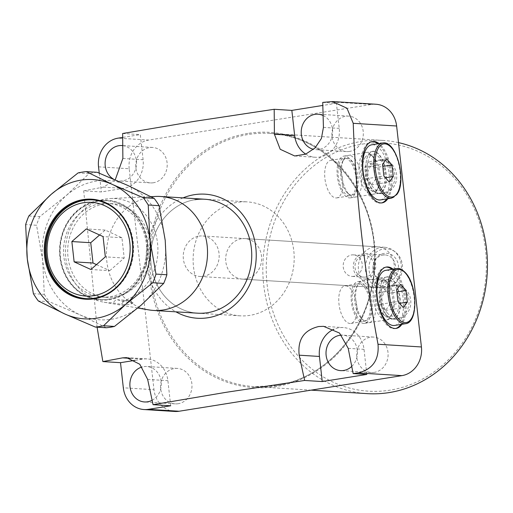 <?xml version="1.0" encoding="UTF-8"?>
<svg xmlns="http://www.w3.org/2000/svg" width="513" height="513" viewBox="0 0 513 513"><rect width="100%" height="100%" fill="white"/><g stroke="black" fill="none" stroke-linecap="round" stroke-linejoin="round"><path stroke-width="0.38" stroke-dasharray="2.56 1.92" d="M394.151 285.888A16.743 14.819 -86.4 0 0 381.185 303.183A16.743 14.819 -86.4 0 0 394.965 319.176A16.743 14.819 -86.4 0 0 397.864 319.035A16.743 14.819 -86.4 0 0 410.83 301.747A16.743 14.819 -86.4 0 0 397.049 285.747A16.743 14.819 -86.4 0 0 394.151 285.888M396.1 318.926A16.743 14.819 93.6 0 1 393.202 319.067A16.743 14.819 93.6 0 1 379.415 303.074A16.743 14.819 93.6 0 1 392.381 285.779A16.743 14.819 93.6 0 1 395.279 285.638A16.743 14.819 93.6 0 1 409.06 301.631A16.743 14.819 93.6 0 1 396.1 318.926M383.782 193.491A16.743 14.819 93.6 0 1 380.883 193.632A16.743 14.819 93.6 0 1 367.103 177.639A16.743 14.819 93.6 0 1 380.069 160.351A16.743 14.819 93.6 0 1 382.967 160.21A16.743 14.819 93.6 0 1 396.748 176.203A16.743 14.819 93.6 0 1 383.782 193.491M382.018 193.382A16.743 14.819 93.6 0 1 379.12 193.523A16.743 14.819 93.6 0 1 365.333 177.53A16.743 14.819 93.6 0 1 378.299 160.236A16.743 14.819 93.6 0 1 381.197 160.094A16.743 14.819 93.6 0 1 394.978 176.094A16.743 14.819 93.6 0 1 382.018 193.382M392.381 318.836A21.136 9.657 80.9 0 0 393.368 318.791A21.136 9.657 80.9 0 0 399.723 297.463A21.136 9.657 80.9 0 0 387.687 277.001A21.136 9.657 80.9 0 0 386.699 277.046A21.136 9.657 80.9 0 0 382.281 280.791A21.136 9.657 80.9 0 0 388.001 316.611A21.136 9.657 80.9 0 0 392.381 318.836M358.869 281.605A21.136 9.657 -99.1 0 1 370.905 302.067A21.136 9.657 -99.1 0 1 364.551 323.395A21.136 9.657 -99.1 0 1 363.563 323.44A21.136 9.657 -99.1 0 1 351.527 302.984A21.136 9.657 -99.1 0 1 357.882 281.656A21.136 9.657 -99.1 0 1 358.869 281.605M363.326 321.356A19.026 8.689 80.9 0 0 364.217 321.311A19.026 8.689 80.9 0 0 369.944 302.112A19.026 8.689 80.9 0 0 359.106 283.695A19.026 8.689 80.9 0 0 358.215 283.734A19.026 8.689 80.9 0 0 352.495 302.933A19.026 8.689 80.9 0 0 363.326 321.356M345.73 285.831A19.026 8.689 -99.1 0 1 356.567 304.247A19.026 8.689 -99.1 0 1 350.847 323.453A19.026 8.689 -99.1 0 1 349.956 323.491A19.026 8.689 -99.1 0 1 339.119 305.075A19.026 8.689 -99.1 0 1 344.845 285.869A19.026 8.689 -99.1 0 1 345.73 285.831M392.554 318.983A21.309 9.734 -99.1 0 1 388.136 316.739A21.309 9.734 -99.1 0 1 382.371 280.624A21.309 9.734 -99.1 0 1 387.822 276.802A21.309 9.734 -99.1 0 1 400.095 298.508A21.309 9.734 -99.1 0 1 392.554 318.983M393.067 269.171A31.081 14.197 -99.1 0 1 405.321 295.475A31.081 14.197 -99.1 0 1 401.878 324.287M391.951 269.351A31.081 14.197 -99.1 0 1 404.206 295.655A31.081 14.197 -99.1 0 1 400.762 324.466M395.645 328.474A31.081 14.197 -99.1 0 1 395.093 328.583A31.081 14.197 -99.1 0 1 393.638 328.653A31.081 14.197 -99.1 0 1 375.939 298.566A31.081 14.197 -99.1 0 1 385.282 267.202A31.081 14.197 -99.1 0 1 385.847 267.138M378.299 193.292A21.136 9.657 80.9 0 0 379.287 193.247A21.136 9.657 80.9 0 0 385.641 171.919A21.136 9.657 80.9 0 0 373.605 151.457A21.136 9.657 80.9 0 0 372.618 151.508A21.136 9.657 80.9 0 0 368.199 155.247A21.136 9.657 80.9 0 0 373.919 191.067A21.136 9.657 80.9 0 0 378.299 193.292M349.481 197.903A21.136 9.657 80.9 0 0 350.469 197.851A21.136 9.657 80.9 0 0 356.824 176.523A21.136 9.657 80.9 0 0 344.787 156.061A21.136 9.657 80.9 0 0 343.8 156.112A21.136 9.657 80.9 0 0 337.445 177.44A21.136 9.657 80.9 0 0 349.481 197.903M345.025 158.151A19.026 8.689 -99.1 0 1 355.862 176.568A19.026 8.689 -99.1 0 1 350.135 195.774A19.026 8.689 -99.1 0 1 349.244 195.812A19.026 8.689 -99.1 0 1 338.413 177.395A19.026 8.689 -99.1 0 1 344.133 158.19A19.026 8.689 -99.1 0 1 345.025 158.151M335.874 197.947A19.026 8.689 80.9 0 0 336.765 197.909A19.026 8.689 80.9 0 0 342.485 178.71A19.026 8.689 80.9 0 0 331.648 160.287A19.026 8.689 80.9 0 0 330.763 160.332A19.026 8.689 80.9 0 0 325.037 179.531A19.026 8.689 80.9 0 0 335.874 197.947M378.472 193.446A21.309 9.734 80.9 0 0 386.013 172.971A21.309 9.734 80.9 0 0 373.74 151.264A21.309 9.734 80.9 0 0 368.289 155.08A21.309 9.734 80.9 0 0 374.054 191.202A21.309 9.734 80.9 0 0 378.472 193.446M387.796 198.749A31.081 14.197 80.9 0 0 391.239 169.938A31.081 14.197 80.9 0 0 378.985 143.634M371.765 141.601A31.081 14.197 80.9 0 0 371.2 141.665A31.081 14.197 80.9 0 0 361.857 173.022A31.081 14.197 80.9 0 0 379.556 203.11A31.081 14.197 80.9 0 0 381.012 203.039A31.081 14.197 80.9 0 0 381.563 202.93M386.68 198.922A31.081 14.197 80.9 0 0 390.124 170.111A31.081 14.197 80.9 0 0 377.869 143.807M183.026 197.89A62.156 55.006 -86.4 0 0 146.308 252.794A62.156 55.006 -86.4 0 0 175.94 311.833M115.22 179.851L103.402 187.123L83.709 190.842L101.356 191.945L123.639 188.38A25.368 22.45 -86.4 0 0 143.108 159.71L140.293 134.605L122.671 137.42M97.079 327.179L83.709 190.842M366.833 374.439L364.012 349.327A25.368 22.45 -86.4 0 0 343.306 327.57A25.368 22.45 -86.4 0 0 338.913 327.781A25.368 22.45 -86.4 0 0 333.957 329.231M374.355 372.374A17.756 15.717 93.6 0 1 371.284 372.521A17.756 15.717 93.6 0 1 356.67 355.56A17.756 15.717 93.6 0 1 370.412 337.221A17.756 15.717 93.6 0 1 373.49 337.073A17.756 15.717 93.6 0 1 388.104 354.034A17.756 15.717 93.6 0 1 374.355 372.374M152.111 400.275A17.756 15.717 -86.4 0 0 161.082 380.819A17.756 15.717 -86.4 0 0 146.712 366.5A17.756 15.717 -86.4 0 0 143.634 366.654A17.756 15.717 -86.4 0 0 142.107 366.981M178.235 403.712A17.756 15.717 93.6 0 1 175.164 403.859A17.756 15.717 93.6 0 1 160.543 386.898A17.756 15.717 93.6 0 1 174.292 368.558A17.756 15.717 93.6 0 1 177.37 368.411A17.756 15.717 93.6 0 1 191.984 385.372A17.756 15.717 93.6 0 1 178.235 403.712M241.405 238.763A20.296 17.961 -86.4 0 0 225.694 259.725A20.296 17.961 -86.4 0 0 242.399 279.11A20.296 17.961 -86.4 0 0 245.907 278.937A20.296 17.961 -86.4 0 0 261.624 257.981A20.296 17.961 -86.4 0 0 244.919 238.596A20.296 17.961 -86.4 0 0 241.405 238.763M374.054 247.016A20.296 17.961 -86.4 0 0 358.343 267.972A20.296 17.961 -86.4 0 0 375.048 287.363A20.296 17.961 -86.4 0 0 378.562 287.19A20.296 17.961 -86.4 0 0 394.273 266.234A20.296 17.961 -86.4 0 0 377.568 246.849A20.296 17.961 -86.4 0 0 374.054 247.016M194.869 199.717A57.084 50.518 -86.4 0 0 150.681 258.661A57.084 50.518 -86.4 0 0 197.665 313.186A57.084 50.518 -86.4 0 1 150.681 258.661A57.084 50.518 -86.4 0 1 194.869 199.717A57.084 50.518 -86.4 0 1 204.751 199.236L247.202 201.878A57.084 50.518 -86.4 0 0 237.32 202.359A57.084 50.518 -86.4 0 0 193.132 261.303A57.084 50.518 -86.4 0 0 240.11 315.828A57.084 50.518 -86.4 0 0 249.991 315.348A57.084 50.518 -86.4 0 0 294.18 256.404A57.084 50.518 -86.4 0 0 247.202 201.878M362.511 144.07A124.313 110.013 93.6 0 1 485.516 249.651A124.313 110.013 93.6 0 1 390.111 390.136A124.313 110.013 93.6 0 1 267.106 284.555A124.313 110.013 93.6 0 1 362.511 144.07M398.492 142.62A126.852 112.257 -86.4 0 0 383.006 140.421A126.852 112.257 -86.4 0 0 361.049 141.485A126.852 112.257 -86.4 0 0 262.855 272.474A126.852 112.257 -86.4 0 0 367.257 393.638M323.068 115.483A17.756 15.717 93.6 0 1 332.52 134.098A17.756 15.717 93.6 0 1 318.913 149.514A17.756 15.717 93.6 0 1 315.841 149.661A17.756 15.717 93.6 0 1 313.571 149.328M349.571 151.418A17.756 15.717 93.6 0 1 346.499 151.566A17.756 15.717 93.6 0 1 331.885 134.605A17.756 15.717 93.6 0 1 345.627 116.265A17.756 15.717 93.6 0 1 348.705 116.118A17.756 15.717 93.6 0 1 363.319 133.079A17.756 15.717 93.6 0 1 349.571 151.418M122.735 145.621A17.756 15.717 93.6 0 1 136.548 162.967A17.756 15.717 93.6 0 1 122.793 180.852A17.756 15.717 93.6 0 1 119.721 180.999A17.756 15.717 93.6 0 1 113.54 179.127M153.451 182.756A17.756 15.717 93.6 0 1 150.38 182.904A17.756 15.717 93.6 0 1 135.759 165.943A17.756 15.717 93.6 0 1 149.507 147.603A17.756 15.717 93.6 0 1 152.585 147.455A17.756 15.717 93.6 0 1 167.2 164.416A17.756 15.717 93.6 0 1 153.451 182.756M327.64 101.734L371.527 104.46L148.667 140.075L118.009 138.164M371.527 104.46A25.368 22.45 93.6 0 1 375.92 104.248M174.689 411.458A25.368 22.45 93.6 0 1 153.977 389.694L123.319 387.79M98.534 166.834L129.193 168.739L153.977 389.694M129.193 168.739A25.368 22.45 93.6 0 1 148.667 140.075M99.246 173.15L101.356 191.945M122.645 133.508L140.293 134.605M322.735 102.414L336.413 103.267L322.805 105.441M351.726 366.423A17.756 15.717 -86.4 0 0 356.708 347.23A17.756 15.717 -86.4 0 0 342.831 335.169A17.756 15.717 -86.4 0 0 341.613 335.143M305.754 154.118A25.368 22.45 -86.4 0 0 315.367 157.26A25.368 22.45 -86.4 0 0 339.228 128.372L336.413 103.267M170.707 405.777L167.892 380.665A25.368 22.45 -86.4 0 0 147.18 358.908A25.368 22.45 -86.4 0 0 142.794 359.119L134.957 360.37M385.738 280.156A12.684 11.228 93.6 0 1 383.538 280.265A12.684 11.228 93.6 0 1 373.098 268.145A12.684 11.228 93.6 0 1 382.916 255.051A12.684 11.228 93.6 0 1 385.116 254.942A12.684 11.228 93.6 0 1 395.555 267.055A12.684 11.228 93.6 0 1 385.738 280.156M365.923 278.925A12.684 11.228 93.6 0 1 363.73 279.034A12.684 11.228 93.6 0 1 353.29 266.914A12.684 11.228 93.6 0 1 363.108 253.813A12.684 11.228 93.6 0 1 365.307 253.711A12.684 11.228 93.6 0 1 375.747 265.824A12.684 11.228 93.6 0 1 365.923 278.925M365.718 277.039A10.779 9.542 93.6 0 1 363.845 277.129A10.779 9.542 93.6 0 1 354.977 266.831A10.779 9.542 93.6 0 1 363.319 255.698A10.779 9.542 93.6 0 1 365.185 255.609A10.779 9.542 93.6 0 1 374.06 265.907A10.779 9.542 93.6 0 1 365.718 277.039M353.925 276.308A10.779 9.542 93.6 0 1 352.059 276.398A10.779 9.542 93.6 0 1 343.184 266.1A10.779 9.542 93.6 0 1 351.527 254.967A10.779 9.542 93.6 0 1 353.393 254.878A10.779 9.542 93.6 0 1 362.268 265.176A10.779 9.542 93.6 0 1 353.925 276.308M384.141 253.396A14.447 12.78 -86.4 0 0 373.054 269.716A14.447 12.78 -86.4 0 0 387.347 281.983A14.447 12.78 -86.4 0 0 398.428 265.663A14.447 12.78 -86.4 0 0 384.141 253.396M383.641 248.946A18.936 16.756 93.6 0 1 395.273 251.954A18.936 16.756 93.6 0 1 393.247 284.484A18.936 16.756 93.6 0 1 387.847 286.434A18.936 16.756 93.6 0 1 369.11 270.351A18.936 16.756 93.6 0 1 383.641 248.946M385.635 287.633A20.296 17.961 -86.4 0 0 391.425 285.549A20.296 17.961 -86.4 0 0 393.599 250.677A20.296 17.961 -86.4 0 0 384.641 247.285A20.296 17.961 -86.4 0 0 381.133 247.458A20.296 17.961 -86.4 0 0 365.423 268.414A20.296 17.961 -86.4 0 0 382.121 287.799A20.296 17.961 -86.4 0 0 385.635 287.633M198.954 236.127A20.296 17.961 93.6 0 1 202.468 235.954A20.296 17.961 93.6 0 1 219.173 255.339A20.296 17.961 93.6 0 1 203.462 276.295A20.296 17.961 93.6 0 1 199.948 276.469A20.296 17.961 93.6 0 1 183.244 257.084A20.296 17.961 93.6 0 1 198.954 236.127M133.136 302.971L122.158 301.291L117.445 299.727L116.053 299.784L112.745 302.792L121.491 304.401L130.039 304.408L133.136 302.971A7.612 7.612 0 0 0 127.865 300.374A7.612 6.733 -86.4 0 0 126.544 300.438A7.612 6.733 -86.4 0 0 121.491 304.401M92.411 199.878A49.472 43.778 93.6 0 1 92.853 199.903A49.472 43.778 93.6 0 1 133.566 247.157A49.472 43.778 93.6 0 1 95.271 298.239A49.472 43.778 93.6 0 1 86.71 298.656A49.472 43.778 93.6 0 1 86.267 298.63M114.444 296.944A46.933 41.534 -86.4 0 0 150.777 248.478A46.933 41.534 -86.4 0 0 112.148 203.648A46.933 41.534 -86.4 0 0 104.024 204.039A46.933 41.534 -86.4 0 0 67.69 252.505A46.933 41.534 -86.4 0 0 106.319 297.335A46.933 41.534 -86.4 0 0 114.444 296.944M110.321 296.687A46.933 41.534 -86.4 0 0 146.647 248.221A46.933 41.534 -86.4 0 0 108.025 203.392A46.933 41.534 -86.4 0 0 99.9 203.783A46.933 41.534 -86.4 0 0 63.567 252.249A46.933 41.534 -86.4 0 0 102.196 297.078A46.933 41.534 -86.4 0 0 110.321 296.687M109.423 299.124A49.472 43.778 -86.4 0 0 147.718 248.036A49.472 43.778 -86.4 0 0 106.999 200.782A49.472 43.778 -86.4 0 0 98.438 201.199A49.472 43.778 -86.4 0 0 60.143 252.281A49.472 43.778 -86.4 0 0 100.856 299.534A49.472 43.778 -86.4 0 0 109.423 299.124M155.728 196.447A57.084 50.518 -86.4 0 0 150.655 196.966A57.084 50.518 -86.4 0 0 106.454 253.198A57.084 50.518 -86.4 0 0 148.674 309.878M122.158 301.291A52.211 46.202 -86.4 0 0 157.542 243.258A52.211 46.202 -86.4 0 0 110.532 198.499A52.211 46.202 -86.4 0 0 105.89 198.973A52.211 46.202 -86.4 0 0 65.465 250.402A52.211 46.202 -86.4 0 0 104.075 302.24A52.211 46.202 -86.4 0 0 112.745 302.792M96.476 264.605L109.744 270.678L90.878 269.505M109.744 270.678L124.204 258.033L121.927 237.743L105.191 230.087L99.593 234.98M105.191 230.087L86.325 228.913M121.927 237.743L103.062 236.57M124.204 258.033L105.338 256.859M98.368 200.57A50.107 44.342 -86.4 0 0 59.912 257.193A50.107 44.342 -86.4 0 0 109.493 299.752A50.107 44.342 -86.4 0 0 147.943 243.13A50.107 44.342 -86.4 0 0 98.368 200.57M109.128 299.105A49.472 43.778 93.6 0 1 100.561 299.521A49.472 43.778 93.6 0 1 59.848 252.268A49.472 43.778 93.6 0 1 98.143 201.179A49.472 43.778 93.6 0 1 106.704 200.763A49.472 43.778 93.6 0 1 147.423 248.016A49.472 43.778 93.6 0 1 109.128 299.105M106.274 327.749L79.99 314.854L49.286 301.689L38.385 301.009M33.403 293.686L44.304 294.366L42.643 259.956L36.551 225.271L25.65 224.591M28.843 215.96L39.745 216.64L66.581 195.261L88.986 173.606L78.079 172.926M97.162 172.297A78.014 69.037 -86.4 0 0 88.986 173.606M39.745 216.64A78.014 69.037 -86.4 0 0 36.551 225.271M44.304 294.366A78.014 69.037 -86.4 0 0 49.286 301.689M66.581 195.261A69.768 61.74 93.6 0 1 127.865 185.469A69.768 61.74 93.6 0 1 165.218 240.366A69.768 61.74 93.6 0 1 141.28 305.062A69.768 61.74 93.6 0 1 79.99 314.854A69.768 61.74 93.6 0 1 42.643 259.956A69.768 61.74 93.6 0 1 66.581 195.261M343.255 160.415A18.596 8.497 -99.1 0 1 355.817 167.886A18.596 8.497 -99.1 0 1 355.471 192.837A18.596 8.497 -99.1 0 1 347.577 193.074A18.596 8.497 -99.1 0 1 342.537 161.557A18.596 8.497 -99.1 0 1 343.255 160.415M358.536 194.69A21.136 9.657 80.9 0 0 360.216 170.412A21.136 9.657 80.9 0 0 348.256 155.401A21.136 9.657 80.9 0 0 344.646 157.85A21.136 9.657 80.9 0 0 343.838 159.139A21.136 9.657 80.9 0 0 349.558 194.959A21.136 9.657 80.9 0 0 354.925 197.139A21.136 9.657 80.9 0 0 358.536 194.69M375.958 191.907A21.136 9.657 80.9 0 0 376.773 190.612A21.136 9.657 80.9 0 0 371.053 154.791A21.136 9.657 80.9 0 0 365.686 152.611A21.136 9.657 80.9 0 0 362.075 155.067A21.136 9.657 80.9 0 0 360.395 179.338A21.136 9.657 80.9 0 0 372.355 194.356A21.136 9.657 80.9 0 0 375.958 191.907M365.384 157.068A18.391 8.4 80.9 0 0 363.922 178.197A18.391 8.4 80.9 0 0 374.33 191.266A18.391 8.4 80.9 0 0 377.472 189.13A18.391 8.4 80.9 0 0 378.177 188.008A18.391 8.4 80.9 0 0 373.195 156.837A18.391 8.4 80.9 0 0 368.526 154.939A18.391 8.4 80.9 0 0 365.384 157.068M370.065 156.324A18.391 8.4 -99.1 0 1 373.207 154.189A18.391 8.4 -99.1 0 1 383.615 167.257A18.391 8.4 -99.1 0 1 382.147 188.386A18.391 8.4 -99.1 0 1 379.011 190.515A18.391 8.4 -99.1 0 1 368.603 177.447A18.391 8.4 -99.1 0 1 370.065 156.324M380.511 199.91A27.907 12.748 80.9 0 0 385.276 196.678A27.907 12.748 80.9 0 0 387.495 164.622A27.907 12.748 80.9 0 0 371.701 144.794M368.789 161.717L364.724 167.225L366.025 178.819L371.393 184.911L375.458 179.409L374.157 167.809L368.789 161.717L386.616 158.87M374.157 167.809L382.781 166.43M375.458 179.409L385.468 177.806M371.393 184.911L389.22 182.064M366.025 178.819L383.852 175.972M364.724 167.225L382.551 164.372M360.908 317.842A18.596 8.497 -99.1 0 1 356.618 287.094A18.596 8.497 -99.1 0 1 365.981 286.498A18.596 8.497 -99.1 0 1 372.066 311.154A18.596 8.497 -99.1 0 1 361.659 318.618A18.596 8.497 -99.1 0 1 360.908 317.842M368.552 284.003A21.136 9.657 80.9 0 0 362.338 280.938A21.136 9.657 80.9 0 0 357.92 284.683A21.136 9.657 80.9 0 0 362.794 319.625A21.136 9.657 80.9 0 0 363.64 320.503A21.136 9.657 80.9 0 0 369.007 322.683A21.136 9.657 80.9 0 0 375.772 306.787A21.136 9.657 80.9 0 0 368.552 284.003M385.981 281.22A21.136 9.657 80.9 0 0 385.135 280.335A21.136 9.657 80.9 0 0 379.767 278.155A21.136 9.657 80.9 0 0 373.002 294.052A21.136 9.657 80.9 0 0 380.223 316.835A21.136 9.657 80.9 0 0 386.436 319.9A21.136 9.657 80.9 0 0 390.855 316.155A21.136 9.657 80.9 0 0 385.981 281.22M382.999 314.142A18.391 8.4 80.9 0 0 388.412 316.803A18.391 8.4 80.9 0 0 392.259 313.546A18.391 8.4 80.9 0 0 388.014 283.144A18.391 8.4 80.9 0 0 387.277 282.374A18.391 8.4 80.9 0 0 382.608 280.483A18.391 8.4 80.9 0 0 376.722 294.315A18.391 8.4 80.9 0 0 382.999 314.142M387.681 313.392A18.391 8.4 -99.1 0 1 381.403 293.564A18.391 8.4 -99.1 0 1 387.289 279.732A18.391 8.4 -99.1 0 1 392.695 282.394A18.391 8.4 -99.1 0 1 398.973 302.221A18.391 8.4 -99.1 0 1 393.093 316.059A18.391 8.4 -99.1 0 1 387.681 313.392M394.593 325.454A27.907 12.748 80.9 0 0 403.519 304.466A27.907 12.748 80.9 0 0 393.99 274.378A27.907 12.748 80.9 0 0 385.782 270.338M380.107 304.363L385.475 310.455L389.54 304.946L388.238 293.353L382.871 287.261L378.806 292.763L380.107 304.363L397.934 301.516M378.806 292.763L396.632 289.916M382.871 287.261L400.698 284.414M388.238 293.353L396.863 291.974M389.54 304.946L399.55 303.35M385.475 310.455L403.301 307.608M348.212 348.346L364.012 349.327M276.488 385.558A126.852 112.257 93.6 0 1 254.531 386.622A126.852 112.257 93.6 0 1 150.129 265.465A126.852 112.257 93.6 0 1 248.324 134.477A126.852 112.257 93.6 0 1 270.28 133.412A126.852 112.257 93.6 0 1 374.682 254.576A126.852 112.257 93.6 0 1 276.488 385.558M247.741 133.444A127.865 113.155 -86.4 0 0 149.61 277.937A127.865 113.155 -86.4 0 0 276.129 386.533A127.865 113.155 -86.4 0 0 374.259 242.04A127.865 113.155 -86.4 0 0 247.741 133.444M323.427 127.391L339.228 128.372M103.402 187.123L123.639 188.38M122.87 158.453L143.108 159.71M147.654 379.408L167.892 380.665M130.488 358.356L142.794 359.119M132.303 302.67A7.612 6.733 -86.4 0 0 127.865 300.374L117.445 299.727M382.621 143.05A27.907 12.748 -99.1 0 1 398.415 162.877A27.907 12.748 -99.1 0 1 396.196 194.927A27.907 12.748 -99.1 0 1 391.432 198.165M396.703 268.594A27.907 12.748 -99.1 0 1 404.911 272.634A27.907 12.748 -99.1 0 1 414.44 302.715A27.907 12.748 -99.1 0 1 405.514 323.709M393.202 319.067L394.965 319.176M379.12 193.523L380.883 193.632M364.551 323.395L393.368 318.791M350.847 323.453L364.217 321.311M395.093 328.583L396.209 328.403M350.469 197.851L379.287 193.247M336.765 197.909L350.135 195.774M381.012 203.039L382.127 202.866M323.588 326.345L343.306 327.57M371.284 372.521L340.626 370.617M175.164 403.859L144.506 401.955M375.048 287.363L242.399 279.11M240.11 315.828L197.665 313.186M383.006 140.421L270.28 133.412C329.788 135.381 379.594 198.653 374.394 265.92C372.143 325.146 328.512 378.382 276.436 385.564L254.531 386.622L311.122 390.143M346.499 151.566L315.841 149.661M150.38 182.904L119.721 180.999M152.585 147.455L121.927 145.551M348.705 116.118L318.047 114.213M377.568 246.849L244.919 238.596M177.37 368.411L146.712 366.5M373.49 337.073L342.831 335.169M294.686 155.971L315.367 157.26M126.499 357.619L147.18 358.908M371.2 141.665L372.316 141.485M330.763 160.332L344.133 158.19M343.8 156.112L372.618 151.508M385.282 267.202L386.398 267.029M344.845 285.869L358.215 283.734M357.882 281.656L386.699 277.046M381.197 160.094L382.967 160.21M395.279 285.638L397.049 285.747M363.73 279.034L383.538 280.265M352.059 276.398L363.845 277.129M395.273 251.954L393.599 250.677M393.247 284.484L391.425 285.549M384.641 247.285L202.468 235.954M112.148 203.648L108.025 203.392M106.999 200.782L92.853 199.903M110.532 198.499L150.899 196.665M104.075 302.24L137.843 308.024M100.856 299.534L86.71 298.656M106.319 297.335L102.196 297.078M382.121 287.799L199.948 276.469M353.393 254.878L365.185 255.609M365.307 253.711L385.116 254.942M100.561 299.521L85.825 298.604M106.704 200.763L91.968 199.846M348.256 155.401L365.686 152.611M368.526 154.939L373.207 154.189M374.33 191.266L379.011 190.515M373.195 156.837L371.053 154.791M378.177 188.008L376.773 190.612M354.925 197.139L372.355 194.356M347.577 193.074L349.558 194.959M342.537 161.557L343.838 159.139M356.618 287.094L357.92 284.683M362.338 280.938L379.767 278.155M392.259 313.546L390.855 316.155M382.608 280.483L387.289 279.732M388.412 316.803L393.093 316.059M387.277 282.374L385.135 280.335M369.007 322.683L386.436 319.9M361.659 318.618L363.64 320.503"/><path stroke-width="0.77" d="M401.878 324.287A31.081 14.197 -99.1 0 1 396.209 328.403A31.081 14.197 -99.1 0 1 394.754 328.474A31.081 14.197 -99.1 0 1 377.055 298.386A31.081 14.197 -99.1 0 1 386.398 267.029A31.081 14.197 -99.1 0 1 387.854 266.959A31.081 14.197 -99.1 0 1 393.067 269.171M385.847 267.138A31.081 14.197 -99.1 0 1 386.738 267.138A31.081 14.197 -99.1 0 1 391.951 269.351M400.762 324.466A31.081 14.197 -99.1 0 1 395.645 328.474M378.985 143.634A31.081 14.197 80.9 0 0 373.772 141.415A31.081 14.197 80.9 0 0 372.316 141.485A31.081 14.197 80.9 0 0 362.973 172.849A31.081 14.197 80.9 0 0 380.672 202.93A31.081 14.197 80.9 0 0 382.127 202.866A31.081 14.197 80.9 0 0 387.796 198.749M381.563 202.93A31.081 14.197 80.9 0 0 386.68 198.922M377.869 143.807A31.081 14.197 80.9 0 0 372.656 141.594A31.081 14.197 80.9 0 0 371.765 141.601M175.94 311.833A62.156 55.006 -86.4 0 0 208.105 317.727A62.156 55.006 -86.4 0 0 255.807 247.484A62.156 55.006 -86.4 0 0 194.305 194.696A62.156 55.006 -86.4 0 0 183.026 197.89M115.22 179.851L122.87 158.453L122.645 133.508L195.318 121.203L274.192 109.288L291.839 110.391L294.661 135.496A25.368 22.45 -86.4 0 0 305.754 154.118M333.957 329.231A25.368 22.45 -86.4 0 0 319.439 356.452L322.26 381.563L304.613 380.46L225.739 392.374L153.06 404.68L147.654 379.408L139.773 364.236L126.499 357.619L122.549 357.862L102.856 361.582L97.079 327.179M304.613 380.46L299.201 355.195C297.425 339.657 303.914 330.103 318.669 326.524L323.588 326.345L339.51 333.052L348.212 348.346L353.149 373.586L366.833 374.439L322.26 381.563M341.613 335.143A17.756 15.717 -86.4 0 0 339.76 335.316A17.756 15.717 -86.4 0 0 326.011 353.656A17.756 15.717 -86.4 0 0 340.626 370.617A17.756 15.717 -86.4 0 0 343.697 370.469A17.756 15.717 -86.4 0 0 351.726 366.423M142.107 366.981A17.756 15.717 -86.4 0 0 129.93 385.866A17.756 15.717 -86.4 0 0 144.506 401.955A17.756 15.717 -86.4 0 0 147.577 401.801A17.756 15.717 -86.4 0 0 152.111 400.275M137.843 308.024L148.674 309.878A57.084 50.518 -86.4 0 0 153.445 310.436L197.665 313.186A57.084 50.518 -86.4 0 0 207.547 312.706A57.084 50.518 -86.4 0 0 251.729 253.762A57.084 50.518 -86.4 0 0 204.751 199.236A57.084 50.518 -86.4 0 0 194.869 199.717M311.122 390.143L367.257 393.638A126.852 112.257 -86.4 0 0 389.213 392.573A126.852 112.257 -86.4 0 0 487.35 270.422A126.852 112.257 -86.4 0 0 398.492 142.62M313.571 149.328A17.756 15.717 93.6 0 1 301.234 131.399A17.756 15.717 93.6 0 1 314.976 114.361A17.756 15.717 93.6 0 1 318.047 114.213A17.756 15.717 93.6 0 1 323.068 115.483M113.54 179.127A17.756 15.717 93.6 0 1 105.345 160.396A17.756 15.717 93.6 0 1 118.849 145.698A17.756 15.717 93.6 0 1 121.927 145.551A17.756 15.717 93.6 0 1 122.735 145.621M353.226 123.306L346.974 108.217L332.437 101.542L375.92 104.248A25.368 22.45 93.6 0 1 396.632 126.006L353.226 123.306C355.971 196.755 364.23 270.402 378.01 344.261L421.417 346.961L396.632 126.006M421.417 346.961A25.368 22.45 93.6 0 1 401.948 375.631L358.061 372.906L353.149 373.586M102.856 361.582L120.504 362.678L123.319 387.79A25.368 22.45 -86.4 0 0 144.031 409.547A25.368 22.45 -86.4 0 0 148.424 409.336L179.082 411.246L401.948 375.631M179.082 411.246A25.368 22.45 93.6 0 1 174.689 411.458L144.031 409.547M153.06 404.68L170.707 405.777L148.424 409.336M122.671 137.42L118.009 138.164A25.368 22.45 -86.4 0 0 98.534 166.834L99.246 173.15M274.192 109.288L274.417 134.239L280.201 149.277L294.686 155.971L305.588 154.182L315.046 147.962L321.394 138.472L323.427 127.391L322.735 102.414L332.437 101.542M322.805 105.441L291.839 110.391M358.061 372.906C372.624 369.386 379.274 359.837 378.01 344.261M134.957 360.37L120.504 362.678M93.808 295.655A46.933 41.534 -86.4 0 0 129.827 242.617A46.933 41.534 -86.4 0 0 83.388 202.757A46.933 41.534 -86.4 0 0 47.369 255.795A46.933 41.534 -86.4 0 0 93.808 295.655M86.267 298.63A49.472 43.778 93.6 0 1 45.984 251.152A49.472 43.778 93.6 0 1 84.286 200.32A49.472 43.778 93.6 0 1 92.411 199.878M153.445 310.436A57.084 50.518 -86.4 0 0 163.326 309.955A57.084 50.518 -86.4 0 0 207.515 251.011A57.084 50.518 -86.4 0 0 160.537 196.485A57.084 50.518 -86.4 0 0 155.728 196.447L150.899 196.665M197.665 313.186A57.084 50.518 -86.4 0 0 207.547 312.706A57.084 50.518 -86.4 0 0 251.729 253.762A57.084 50.518 -86.4 0 0 204.751 199.236L160.537 196.485M74.135 261.848L90.878 269.505L105.338 256.859L103.062 236.57L86.325 228.913L71.858 241.552L74.135 261.848L93.007 263.022L96.476 264.605M99.593 234.98L90.73 242.726L93.007 263.022M90.73 242.726L71.858 241.552M94.161 298.797A50.107 44.342 93.6 0 1 44.586 256.237A50.107 44.342 93.6 0 1 83.035 199.615A50.107 44.342 93.6 0 1 132.617 242.174A50.107 44.342 93.6 0 1 94.161 298.797M83.401 200.262A49.472 43.778 -86.4 0 0 45.106 251.351A49.472 43.778 -86.4 0 0 85.825 298.604A49.472 43.778 -86.4 0 0 94.386 298.188A49.472 43.778 -86.4 0 0 132.681 247.099A49.472 43.778 -86.4 0 0 91.968 199.846A49.472 43.778 -86.4 0 0 83.401 200.262M159.126 205.681L165.218 240.366L166.879 274.776L155.978 274.096L149.886 239.417L148.225 205.008L159.126 205.681A78.014 69.037 -86.4 0 0 154.144 198.358L143.242 197.678L112.539 184.513L86.255 171.618L97.162 172.297L127.865 185.469L154.144 198.358M163.685 283.407L141.28 305.062L114.45 326.441L103.543 325.761L125.954 304.106L152.784 282.727L163.685 283.407A78.014 69.037 -86.4 0 0 166.879 274.776M86.255 171.618A78.014 69.037 93.6 0 0 78.079 172.926L51.249 194.305L28.843 215.96A78.014 69.037 93.6 0 0 25.65 224.591L27.311 259.001L33.403 293.686A78.014 69.037 93.6 0 0 38.385 301.009L64.664 313.898L95.367 327.07L106.274 327.749A78.014 69.037 -86.4 0 0 114.45 326.441M143.242 197.678A78.014 69.037 93.6 0 1 148.225 205.008M103.543 325.761A78.014 69.037 93.6 0 1 95.367 327.07M155.978 274.096A78.014 69.037 93.6 0 1 152.784 282.727M149.886 239.417A69.768 61.74 -86.4 0 0 112.539 184.513A69.768 61.74 -86.4 0 0 51.249 194.305A69.768 61.74 -86.4 0 0 27.311 259.001A69.768 61.74 -86.4 0 0 64.664 313.898A69.768 61.74 -86.4 0 0 125.954 304.106A69.768 61.74 -86.4 0 0 149.886 239.417M382.621 143.05L371.701 144.794A27.907 12.748 80.9 0 0 366.936 148.033A27.907 12.748 80.9 0 0 364.717 180.082A27.907 12.748 80.9 0 0 380.511 199.91L391.432 198.165A27.907 12.748 -99.1 0 1 375.638 178.338A27.907 12.748 -99.1 0 1 377.857 146.288A27.907 12.748 -99.1 0 1 382.621 143.05C396.434 139.587 407.2 182.173 396.677 194.651L391.432 198.165M391.983 164.962L386.616 158.87L382.551 164.372L383.852 175.972L389.22 182.064L393.285 176.555L391.983 164.962L382.781 166.43M385.468 177.806L393.285 176.555M396.703 268.594L385.782 270.338A27.907 12.748 80.9 0 0 376.856 291.326A27.907 12.748 80.9 0 0 386.385 321.414A27.907 12.748 80.9 0 0 394.593 325.454L405.514 323.709A27.907 12.748 -99.1 0 1 397.306 319.663A27.907 12.748 -99.1 0 1 387.777 289.582A27.907 12.748 -99.1 0 1 396.703 268.594C399.172 267.933 402.115 269.338 405.533 272.82C417.505 285.254 418.358 322.76 405.514 323.709M396.632 289.916L397.934 301.516L403.301 307.608L407.367 302.099L406.065 290.505L400.698 284.414L396.632 289.916M396.863 291.974L406.065 290.505M399.55 303.35L407.367 302.099M274.417 134.239L294.661 135.496M122.549 357.862L130.488 358.356M299.201 355.195L319.439 356.452M396.754 193.901A26.894 12.286 80.9 0 0 397.248 157.831A26.894 12.286 80.9 0 0 379.081 147.026A26.894 12.286 80.9 0 0 378.588 183.103A26.894 12.286 80.9 0 0 396.754 193.901M405.668 273.346A26.894 12.286 80.9 0 0 389.681 282.028A26.894 12.286 80.9 0 0 398.338 318.669A26.894 12.286 80.9 0 0 414.318 309.987A26.894 12.286 80.9 0 0 405.668 273.346"/></g></svg>
